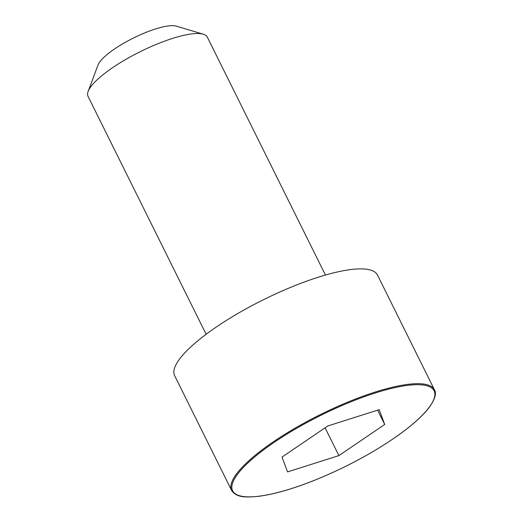 <?xml version="1.0" encoding="UTF-8"?>
<svg xmlns="http://www.w3.org/2000/svg" width="523" height="523" viewBox="0 0 523 523"><rect width="100%" height="100%" fill="white"/><g stroke="black" fill="none" stroke-linecap="round" stroke-linejoin="round"><path stroke-width="0.78" d="M434.45 389.805L377.456 274.993A113.216 28.536 153.6 0 0 216.509 326.888A113.216 28.536 153.6 0 0 174.643 375.671L231.637 490.482C236.344 497.438 244.927 497.648 258.761 496.294C273.817 494.346 292.102 489.129 313.63 480.65C344.984 468.007 373.141 452.918 398.101 435.384C412.595 425.003 423.002 415.635 429.331 407.273C435.018 399.186 436.725 393.361 434.45 389.805A113.216 28.536 153.6 0 0 273.503 441.7A113.216 28.536 153.6 0 0 231.637 490.482M325.437 275.052L207.324 37.113A66.598 16.788 153.6 0 0 203.323 34.217A66.598 16.788 153.6 0 0 112.654 67.644A66.598 16.788 153.6 0 0 88.139 91.401A66.598 16.788 153.6 0 0 88.027 96.337L206.134 334.275M203.323 34.217L176.349 26.15A45.285 11.414 153.6 0 0 114.694 48.874A45.285 11.414 153.6 0 0 98.023 65.029L88.139 91.401M379.175 409.659L327.829 425.964L282.015 457.089L287.545 471.909L338.891 455.605L384.706 424.473L379.175 409.659M338.891 455.605L325.097 427.814M384.706 424.473L377.593 410.156M274.209 442.327A112.478 28.353 153.6 0 0 291.468 488.567A112.478 28.353 153.6 0 0 434.397 391.452A112.478 28.353 153.6 0 0 274.209 442.327"/></g></svg>
